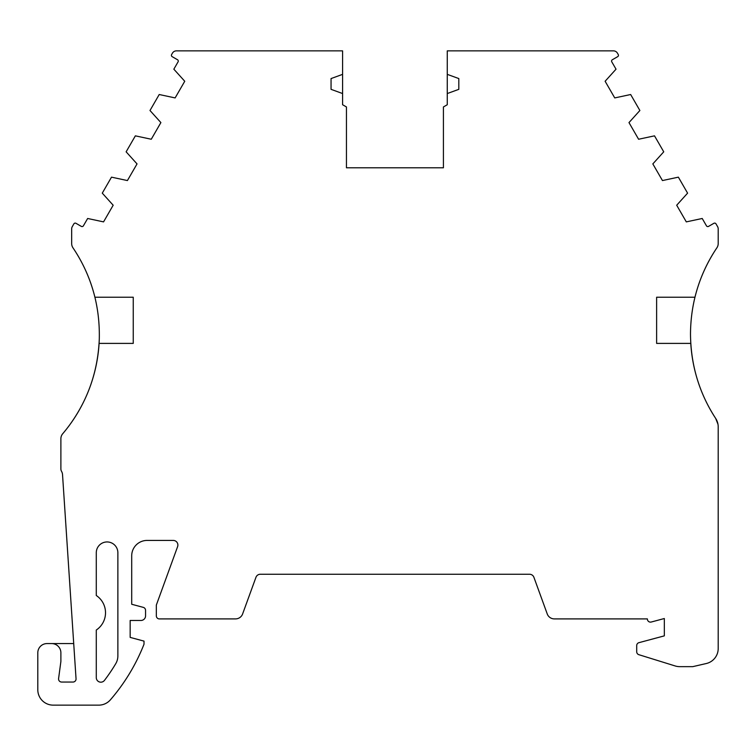 <?xml version="1.0" encoding="UTF-8"?>
<svg xmlns="http://www.w3.org/2000/svg" width="756" height="756" viewBox="0 0 756 756"><rect width="100%" height="100%" fill="white"/><g stroke="black" fill="none" stroke-linecap="round" stroke-linejoin="round"><path stroke-width="1.13" d="M694.962 297.212A153.94 153.94 0 0 1 716.877 247.845A7.692 7.692 0 0 0 718.2 243.536L718.2 228.926A4.621 4.621 0 0 0 717.586 226.62L715.998 223.87A1.54 1.54 0 0 0 713.891 223.303L708.561 226.384A1.54 1.54 0 0 1 706.454 225.817L702.22 218.484L686.306 221.886L676.696 205.226L687.591 193.149L678.368 177.159L662.454 180.561L652.834 163.91L663.74 151.824L654.507 135.844L638.593 139.246L628.983 122.585L639.878 110.508L630.655 94.519L614.741 97.921L605.121 81.261L616.027 69.183L611.784 61.85A1.54 1.54 0 0 1 612.351 59.743L617.68 56.662A1.54 1.54 0 0 0 618.247 54.564L617.444 53.166A4.621 4.621 0 0 0 613.437 50.86L447.268 50.86L447.268 104.734L443.422 106.955L443.422 167.785L346.446 167.785L346.446 106.955L342.591 104.734L342.591 50.86L176.422 50.86A4.621 4.621 0 0 0 172.425 53.166L171.621 54.564A1.54 1.54 0 0 0 172.179 56.662L177.518 59.743A1.54 1.54 0 0 1 178.076 61.85L173.842 69.183L184.748 81.261L175.127 97.921L159.214 94.519L149.99 110.508L160.886 122.585L151.266 139.246L135.362 135.844L126.129 151.824L137.034 163.91L127.414 180.561L111.501 177.159L102.277 193.149L113.173 205.226L103.553 221.886L87.649 218.484L83.406 225.817A1.54 1.54 0 0 1 81.308 226.384L75.969 223.303A1.54 1.54 0 0 0 73.871 223.87L72.283 226.62A4.621 4.621 0 0 0 71.669 228.926L71.669 243.536A7.692 7.692 0 0 0 72.982 247.845A153.94 153.94 0 0 1 94.906 297.212L133.245 297.212L133.245 343.394L99.093 343.394A153.94 153.94 0 0 1 62.72 433.736A7.692 7.692 0 0 0 60.886 438.726L60.886 468.966A4.621 4.621 0 0 0 61.51 471.281A7.692 7.692 0 0 1 62.531 474.636L76.044 678.775A3.081 3.081 0 0 1 72.963 682.054L61.642 682.054A3.081 3.081 0 0 1 58.59 678.567L60.886 661.453L60.886 652.806A9.233 9.233 0 0 0 51.654 643.573L47.033 643.573A9.233 9.233 0 0 0 37.8 652.806L37.8 689.746A15.394 15.394 0 0 0 53.194 705.14L98.762 705.14A15.394 15.394 0 0 0 110.404 699.82A192.761 192.761 0 0 0 144.018 644.197L144.018 641.116L130.164 637.402L130.164 620.468L140.937 620.468A4.621 4.621 0 0 0 145.558 615.856L145.558 610.338A3.081 3.081 0 0 0 143.271 607.361L131.705 604.261L131.705 555.821A15.394 15.394 0 0 1 147.099 540.427L173.266 540.427A4.621 4.621 0 0 1 177.603 546.626L156.331 605.083L156.331 615.856A3.081 3.081 0 0 0 158.977 618.899L235.513 618.899A7.598 7.598 0 0 0 242.478 614.326L255.963 577.291A4.621 4.621 0 0 1 260.3 574.258L529.569 574.258A4.621 4.621 0 0 1 533.906 577.291L547.382 614.326A7.598 7.598 0 0 0 554.356 618.899L647.391 618.899A3.081 3.081 0 0 0 651.266 622.018L664.326 618.521L664.326 635.862L638.707 642.732A3.052 3.052 0 0 0 636.703 645.596L636.703 651.748A3.09 3.09 0 0 0 638.877 654.696L675.184 665.96A15.394 15.394 0 0 0 679.738 666.65L692.751 666.65L706.265 663.532A15.394 15.394 0 0 0 718.2 648.535L718.2 426.856A15.394 15.394 0 0 0 715.677 418.418A153.94 153.94 0 0 1 690.776 343.394L656.624 343.394L656.624 297.212L694.962 297.212M717.983 424.286L715.677 418.418C699.168 393.073 690.776 364.95 690.493 334.029C690.691 304.885 698.289 278.019 713.277 253.44M76.592 253.44C92.43 279.351 99.99 307.862 99.291 338.99C97.978 371.035 87.998 399.829 69.363 425.354M96.286 630.032A20.762 20.762 0 0 0 96.286 595.501L96.286 552.74A10.792 10.792 0 0 1 107.078 541.948A10.792 10.792 0 0 1 117.87 552.74L117.87 655.934A15.196 15.196 0 0 1 115.725 663.711A175.893 175.893 0 0 1 104.47 680.381A4.555 4.555 0 0 1 96.286 677.612L96.286 630.032M342.591 93.546L331.052 89.34L331.052 78.567L342.591 74.362M51.654 643.573L73.71 643.573M447.268 74.362L458.816 78.567L458.816 89.34L447.268 93.546M656.624 343.394L656.624 297.212M133.245 297.212L133.245 343.394"/></g></svg>
